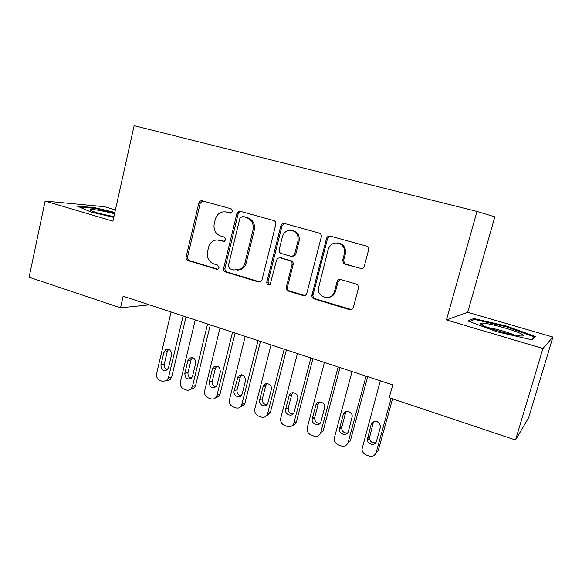 <?xml version="1.0" encoding="UTF-8"?>
<svg xmlns="http://www.w3.org/2000/svg" width="582" height="582" viewBox="0 0 582 582"><rect width="100%" height="100%" fill="white"/><g stroke="black" fill="none" stroke-linecap="round" stroke-linejoin="round"><path stroke-width="0.87" d="M232.596 211.484L231.185 208.807L202.209 200.826C200.535 200.557 199.4 201.314 198.811 203.096L186.145 256.851C185.884 258.692 186.531 259.95 188.095 260.612L216.599 269.277L217.726 269.248L219.007 267.756L217.61 265.079L213.878 263.952C208.771 261.791 206.646 257.739 207.519 251.788L208.596 247.292C209.884 242.89 212.619 240.424 216.795 239.9L223.997 241.377L225.772 239.748L224.368 237.078L220.6 235.986C215.456 233.877 213.325 229.825 214.198 223.823L215.282 219.29C217.13 213.71 220.724 211.259 226.063 211.957L230.217 213.099L232.596 211.484M360.331 268.622C362.244 268.964 363.554 268.193 364.259 266.309L368.552 250.122C368.879 248.121 368.137 246.768 366.311 246.055L330.089 236.081C328.321 235.921 327.128 236.714 326.517 238.482L311.865 295.423C311.828 297.14 312.57 298.297 314.105 298.893L349.462 309.639C351.361 310.002 352.656 309.26 353.347 307.412L358.468 288.119L357.865 285.151L356.242 284.045L340.877 279.556C338.993 279.207 337.713 279.964 337.029 281.819L334.541 291.327C332.482 300.821 317.954 298.617 318.281 288.963L328.197 249.372C330.329 243.865 334.126 241.923 339.575 243.552C343.606 245.757 345.191 249.212 344.333 253.912L342.696 260.176L343.402 263.26L344.9 264.213L361.793 268.68M542.904 348.502L552.9 337.051L467.673 312.272L446.445 319.933L542.904 348.502L515.536 439.992L389.205 397.717L392.734 384.906L123.151 296.223L120.525 307.813L149.348 304.844M446.445 319.933L477 211.433L134.122 125.668L112.908 221.145L45.12 201.074L29.1 277.221L120.525 307.813M275.81 224.434C276.108 222.535 275.432 221.24 273.78 220.556L240.402 211.353C238.671 211.07 237.492 211.833 236.881 213.645L223.663 268.193C223.386 270.063 224.055 271.343 225.671 272.027L258.444 281.986L261.012 281.441L262.024 279.797L275.81 224.434M284.511 223.51L319.118 233.047C320.878 233.738 321.599 235.063 321.286 237.027L306.809 293.335C306.147 295.161 304.903 295.896 303.084 295.547L288.396 291.087C286.693 290.367 285.995 289.05 286.293 287.137L292.004 264.599C292.302 262.664 291.597 261.354 289.887 260.656L280.218 257.841L277.963 258.153L276.574 260.089L270.193 284.394C268.055 285.507 266.905 284.78 266.745 282.212L280.844 225.823C281.492 223.99 282.714 223.219 284.511 223.51M467.673 312.272L494.846 216.853L477 211.433M515.536 439.992L528.74 417.512L552.9 337.051M115.411 209.869L104.534 206.712L45.12 201.074M259.441 281.914L259.834 282.037M114.85 212.415L94.815 207.687L77.202 206.079L90.916 212.001L113.745 217.37M473.784 318.514L467.892 320.973L497.086 331.813L532.123 339.859L535.666 336.607L506.595 326.109L473.784 318.514L473.384 319.896M231.032 213.107L225.729 211.884M218.294 239.951L224.434 241.283M202.623 200.935L200.215 203.271L187.579 256.851C187.317 258.684 187.964 259.936 189.528 260.598L217.85 269.197M240.679 211.426L238.183 213.79L224.994 268.157C224.725 270.019 225.387 271.292 227.002 271.976L260.038 281.979M242.425 216.489L239.951 218.09L228.297 266.047L229.708 268.731L233.702 269.939L239.675 269.517C242.352 268.207 244.113 266.003 244.942 262.911L253.039 229.948C253.956 223.83 251.766 219.72 246.47 217.61L243.181 216.555M237.1 270.244L240.963 269.473C243.64 268.164 245.393 265.974 246.222 262.889L244.942 262.911M243.713 216.62L247.75 217.741C253.025 219.843 255.207 223.939 254.298 230.036L246.222 262.889M280.015 257.79L291.036 260.634C292.739 261.333 293.444 262.642 293.146 264.57L287.45 287.028C287.152 288.934 287.85 290.251 289.552 290.964L304.815 295.525M284.62 223.539L282.023 225.925L267.96 282.117L269.517 284.882M297.977 241.035C298.748 235.266 296.507 231.687 291.247 230.29C286.853 230.094 283.914 232.218 282.445 236.663L279.207 249.598C278.909 251.519 279.607 252.828 281.302 253.519L290.985 256.313L293.735 255.643L294.681 254.043L297.977 241.035L299.104 241.086C299.875 235.339 297.635 231.767 292.397 230.377L291.604 230.319M292.346 256.364L294.87 255.643L295.816 254.05L294.681 254.043M299.104 241.086L295.816 254.05M337.174 242.905L340.572 243.596C344.588 245.793 346.174 249.234 345.315 253.919L343.686 260.161L344.391 263.239L345.883 264.184L361.262 268.578M328.255 297.467C331.944 297.002 334.381 294.907 335.559 291.204L334.541 291.327M340.288 279.44L338.04 281.732L335.559 291.204M330.256 236.117L327.557 238.54L312.941 295.292C312.905 296.995 313.654 298.151 315.175 298.748L351.412 309.58M506.384 326.837L506.595 326.109M183.119 315.953L168.431 377.813L166.714 380.643L162.443 381.356L160.086 380.504C157.3 379.151 156.143 376.845 156.602 373.571L171.093 311.996M186.022 316.906L171.741 376.932L170.031 379.733L166.678 380.672M168.605 349.324L167.267 351.564L164.306 364.106C163.942 366.864 164.953 368.726 167.34 369.694M168.533 367.584L171.537 354.911C171.501 350.371 169.544 348.633 165.666 349.709L163.928 352.263L160.945 364.899C161.069 369.606 163.098 371.287 167.049 369.941L168.533 367.584M207.563 323.992L192.46 386.433L191.085 388.936C189.71 390.216 188.132 390.566 186.335 389.984L183.927 389.111C181.082 387.743 179.903 385.4 180.376 382.105L195.276 319.947M210.306 324.894L195.625 385.473L194.264 387.961L190.721 389.263M192.446 357.588L191.092 359.836L188.044 372.495C187.68 375.405 188.794 377.311 191.376 378.205L192.577 376.096L195.668 363.313C195.523 358.468 193.413 356.788 189.339 358.265L187.891 360.607L184.829 373.353C185.069 378.365 187.251 379.988 191.376 378.205M232.538 332.206L217.006 395.236L216.002 397.31C214.576 398.946 212.823 399.448 210.742 398.801L208.276 397.913C205.373 396.509 204.173 394.145 204.668 390.813L219.981 328.073M238.904 211.382L238.773 212.546M235.121 333.057L220.025 394.203L219.028 396.262L215.304 398.03M216.788 366.042L215.427 368.282L212.299 381.057C211.935 384.142 213.15 386.084 215.951 386.885M217.144 384.797L220.323 371.891C220.018 366.696 217.741 365.103 213.492 367.097L212.372 369.126L209.229 381.988C209.636 387.357 211.979 388.878 216.257 386.564L217.144 384.797M114.545 213.79C102.672 210.786 94.677 209.375 90.552 209.556L90.188 209.716C88.784 210.568 102.083 214.671 113.839 216.97M113.905 216.671L99.275 213.47M79.261 206.966L95.113 208.392L114.712 213.019M521.523 334.017C514.233 329.87 485.104 322.072 481.176 323.192C480.121 323.396 480.39 323.97 481.991 324.902C487.621 328.459 514.983 336.178 521.552 336.025C523.96 336.018 523.953 335.356 521.523 334.017M514.386 335.043C508.603 332.373 494.525 328.401 488.305 327.673M469.47 321.562L474.461 319.438L506.282 326.8L534.443 337L531.461 339.713M534.145 338.011L534.443 337M258.066 340.601L241.465 405.749C240.024 407.837 238.096 408.52 235.681 407.807L233.164 406.898C230.196 405.472 228.973 403.079 229.483 399.71L245.226 336.381M260.474 341.394L244.957 403.122L244.331 404.628L240.439 406.964M241.639 374.692L240.293 376.918L237.07 389.809C236.721 393.083 238.053 395.062 241.079 395.738M242.25 393.687L245.517 380.657C245 375.063 242.548 373.586 238.147 376.234L234.16 390.82C232.778 395.44 239.311 399.099 241.683 395.011L242.25 393.687M284.162 349.185L267.451 414.268C266.076 416.872 263.988 417.796 261.173 417.018L258.597 416.086C255.571 414.631 254.312 412.209 254.843 408.811L271.037 344.871M286.395 349.92L270.434 412.238L270.15 413.06L266.163 416.079M267.014 383.553L265.698 385.735L262.395 398.75C262.053 402.227 263.515 404.235 266.782 404.774M267.909 402.773L271.27 389.62C272.754 384.709 265.545 381.145 263.37 385.691L259.637 399.841C258.117 404.876 265.676 408.382 267.64 403.53L267.909 402.773M310.853 357.966L293.939 422.874C292.731 426.068 290.498 427.253 287.232 426.431L284.598 425.478C281.499 424.002 280.226 421.543 280.764 418.109L297.431 353.55M312.898 358.643L296.464 421.594C295.831 423.667 294.499 424.918 292.484 425.362M292.928 392.639L291.778 394.407L288.272 407.895C287.952 411.59 289.56 413.62 293.088 413.984M294.143 412.063L297.598 398.779C299.235 393.374 290.818 390.086 289.21 395.484L285.682 409.066C284.023 414.573 292.731 417.803 294.114 412.158L294.143 412.063M338.149 366.951L320.755 432.455C319.525 435.7 317.234 436.9 313.88 436.056L311.188 435.081C308.176 433.685 306.838 431.32 307.187 427.996L324.421 362.433M339.997 367.555L323.105 431.08L320.755 432.455M319.402 401.951L318.23 403.973L314.644 417.629C314.622 421.39 316.412 423.303 320.005 423.369M320.973 421.564L324.654 407.473C325.513 401.958 317.015 399.725 315.844 405.13L312.236 418.887C311.028 424.431 319.729 427.123 320.973 421.564M366.085 376.139L348.174 442.284C346.916 445.565 344.566 446.772 341.132 445.899L338.382 444.903C335.639 443.702 334.243 441.593 334.192 438.581L352.037 371.512M367.722 376.678L350.342 440.821L348.174 442.284M346.443 411.51L345.388 413.402L341.627 427.908C342.1 431.553 344.078 433.234 347.57 432.935M348.414 431.277L352.234 416.268C352.234 411.023 344.282 409.619 343.191 414.646L339.408 429.261C339.022 434.616 347.258 436.485 348.414 431.277M391.133 398.364L376.234 452.352C374.939 455.662 372.531 456.87 369.017 455.975L366.194 454.957C363.714 453.909 362.295 452.047 361.939 449.369L380.293 380.81M392.552 398.837L378.198 450.788L376.234 452.352M374.073 421.339L373.171 423.049L369.33 438.377C370.254 441.891 372.407 443.324 375.797 442.669M376.496 441.221L380.264 427.552L380.344 425.34C377.449 420.219 374.393 419.898 371.171 424.387L367.3 439.832C367.635 444.917 375.397 446.11 376.496 441.221M227.7 212.175L226.362 212.03M224.23 241.341L223.343 241.312M220.934 240.271L219.589 240.213M217.755 269.233L216.599 269.277M189.528 260.598L188.095 260.612M187.579 256.851L186.145 256.851M200.215 203.271L198.811 203.096M230.734 213.143L230.152 213.085M259.681 281.899L258.444 281.986M227.002 271.976L225.671 272.027M224.994 268.157L223.663 268.193M238.183 213.79L236.881 213.645M254.298 230.036L253.039 229.948M247.75 217.741L246.47 217.61M304.19 295.409L303.084 295.547M289.552 290.964L288.396 291.087M287.45 287.028L286.293 287.137M293.146 264.57L292.004 264.599M291.036 260.634L289.887 260.656M281.397 257.833L280.218 257.841M267.96 282.117L266.745 282.212M282.023 225.925L280.844 225.823M345.883 264.184L344.9 264.213M343.686 260.161L342.696 260.176M345.315 253.919L344.333 253.912M338.04 281.732L337.029 281.819M350.429 309.449L349.462 309.639M315.175 298.748L314.105 298.893M313.036 294.761L311.959 294.892M327.557 238.54L326.517 238.482M168.431 377.813L171.741 376.932M164.306 364.106L160.945 364.899M167.267 351.564L163.928 352.263M192.46 386.433L195.625 385.473M188.044 372.495L184.829 373.353M191.092 359.836L187.891 360.607M217.006 395.236L220.025 394.203M212.299 381.057L209.229 381.988M215.427 368.282L212.372 369.126M242.09 404.235L244.957 403.122M237.07 389.809L234.16 390.82M240.293 376.918L237.391 377.834M267.735 413.431L270.434 412.238M262.395 398.75L259.637 399.841M265.698 385.735L262.962 386.732M293.946 422.838L296.478 421.557M288.272 407.895L285.682 409.066M291.677 394.756L289.108 395.825M314.731 417.243L312.323 418.494M318.23 403.973L315.844 405.13M341.787 426.795L339.568 428.148M345.388 413.402L343.191 414.646M369.468 436.573L367.438 438.013M373.171 423.049L371.171 424.387M227.402 212.103L226.063 211.957M230.661 213.15L230.217 213.099M243.625 216.599L242.338 216.468M240.963 269.473L239.675 269.517M292.397 230.377L291.247 230.29M294.87 255.643L293.735 255.643M344.391 263.239L343.402 263.26M340.572 243.596L339.575 243.552M312.941 295.292L311.865 295.423M166.714 380.643L170.031 379.733M168.125 349.207L165.666 349.709M191.085 388.936L194.264 387.961M192.344 357.559L189.339 358.265M216.002 397.31L219.028 396.262M216.54 366.274L213.492 367.097M92.232 211.135L90.552 209.556M483.577 325.724L481.176 323.192M241.465 405.749L244.331 404.628M241.043 375.332L238.147 376.234M267.451 414.268L270.15 413.06M266.098 384.709L263.37 385.691M293.939 422.874L296.464 421.594M291.778 394.407L289.21 395.484M314.644 417.629L312.236 418.887M341.627 427.908L339.408 429.261M369.33 438.377L367.3 439.832"/></g></svg>
